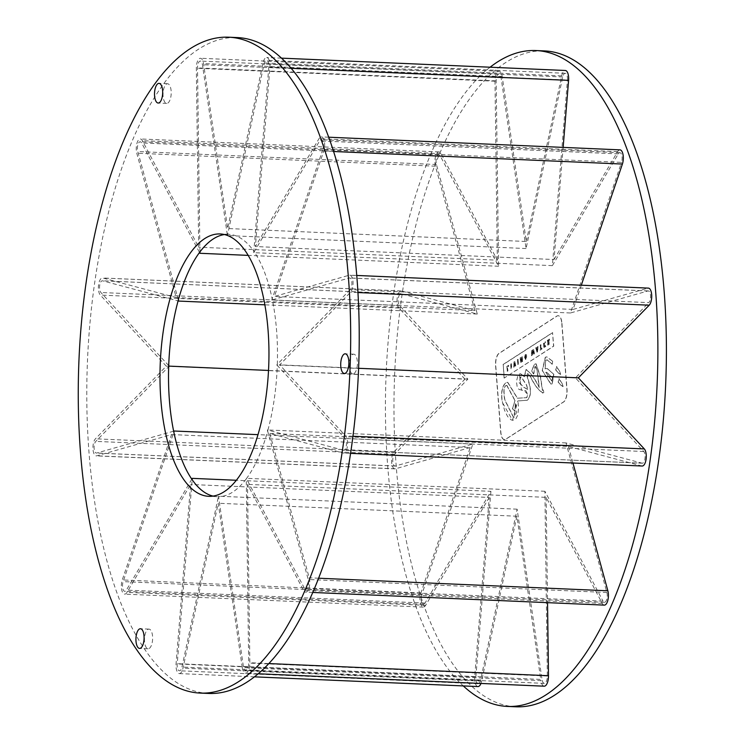 <?xml version="1.0" encoding="UTF-8"?>
<svg xmlns="http://www.w3.org/2000/svg" width="744" height="744" viewBox="0 0 744 744"><rect width="100%" height="100%" fill="white"/><g stroke="black" fill="none" stroke-linecap="round" stroke-linejoin="round"><path stroke-width="0.56" stroke-dasharray="3.72 2.79" d="M354.06 373.507A9.849 4.064 -87.5 0 0 357.418 362.802A9.849 4.064 -87.5 0 0 353.763 354.181A9.849 4.064 -87.5 0 0 349.271 363.844A9.849 4.064 -87.5 0 0 352.907 373.86A9.849 4.064 -87.5 0 0 354.06 373.507M167.856 103.063A9.849 4.064 -87.5 0 0 171.204 92.349A9.849 4.064 -87.5 0 0 167.549 83.737A9.849 4.064 -87.5 0 0 163.057 93.4A9.849 4.064 -87.5 0 0 166.693 103.407A9.849 4.064 -87.5 0 0 167.856 103.063M149.274 648.433A9.849 4.064 -87.5 0 0 152.632 637.72A9.849 4.064 -87.5 0 0 148.977 629.108A9.849 4.064 -87.5 0 0 144.485 638.771A9.849 4.064 -87.5 0 0 148.121 648.787A9.849 4.064 -87.5 0 0 149.274 648.433M532.072 355.362L531.532 355.706L531.783 350.48L532.304 350.145L532.899 352.889L533.56 349.336L534.536 353.772L534.015 354.107L533.411 351.214L533.271 354.59L532.797 354.888L532.202 351.986L531.895 355.353L532.202 351.986M532.034 351.977L532.63 354.888L533.234 351.205L533.848 354.098L534.536 353.772M534.369 353.763L533.56 349.336M532.871 349.661L532.927 352.265M532.76 352.256L532.899 352.889M532.732 352.879L532.788 352.349M532.62 352.349L532.304 350.145M531.616 350.48L531.532 355.706M531.365 355.697L531.895 355.353M561.925 323.156L567.03 389.549A10.128 4.185 92.5 0 1 563.645 401.974L505.753 439.295A10.128 4.185 92.5 0 1 504.562 439.658A10.128 4.185 92.5 0 1 500.861 432.199L495.755 365.806A10.128 4.185 92.5 0 1 499.14 353.381L557.042 316.061A10.128 4.185 92.5 0 1 558.233 315.698A10.128 4.185 92.5 0 1 561.925 323.156L561.757 323.147A10.128 4.185 -87.5 0 0 558.056 315.698A10.128 4.185 -87.5 0 0 556.865 316.051L498.964 353.372A10.128 4.185 -87.5 0 0 495.588 365.797L500.693 432.19A10.128 4.185 -87.5 0 0 504.386 439.648A10.128 4.185 -87.5 0 0 505.576 439.295L563.478 401.974A10.128 4.185 -87.5 0 0 566.863 389.54L561.757 323.147M560.706 384.936L563.087 386.582L562.501 383.988L559.042 378.826L558.251 382.035L560.706 384.936L558.084 382.035L559.367 378.752L558.865 378.817L562.334 383.978L563.087 386.582M558.26 372.8L560.632 374.446L560.046 371.851L556.586 366.68L555.796 369.898L558.26 372.8L555.629 369.889L556.912 366.606L556.41 366.68L559.879 371.842L560.632 374.446M545.445 357.241L542.413 370.577L550.979 384.118L552.243 383.923L553.815 374.288L547.249 368.522L545.175 368.792L545.687 360.338L547.268 359.882L552.271 364.216L552.839 361.407L546.831 356.888L545.278 357.232L546.663 356.888L552.839 361.407M552.699 332.642L503.214 364.541L504.255 378.036L553.741 346.146L552.532 332.642L553.573 346.137L504.255 378.036M533.522 374L531.588 370.772L534.471 364.207L535.903 363.751L540.404 377.003L542.348 390.349L543.185 389.837L543.799 392.172L543.083 392.823C538.954 391.121 534.555 385.429 529.895 375.757L527.496 373.46L527.245 376.948L529.105 383.588C531.216 391.325 530.565 396.877 527.161 400.244L517.833 400.932L512.495 420.295L502.302 402.309C500.759 393.483 501.809 387.019 505.446 382.918L507.594 382.286L517.322 398.217L526.668 397.649L527.58 394.171L523.72 390.247L521.498 390.228L519.377 373.934L520.419 373.702L524.343 376.827L525.831 369.777C529.533 371.423 533.969 377.301 539.13 387.41L537.968 377.878C537.01 368.922 535.95 365.267 534.787 366.904L534.964 366.913C536.126 365.267 537.187 368.931 538.144 377.878L539.298 387.419C534.88 378.398 530.453 372.521 525.999 369.777L524.52 376.827L520.595 373.711L519.544 373.944L517.917 375.562L516.429 381.523L517.173 386.759L519.098 389.54L525.757 390.656L527.756 394.181L526.836 397.659L517.489 398.226L507.771 382.295L505.613 382.928C501.977 387.029 500.926 393.492 502.47 402.318L504.581 410.363L507.603 416.51L511.137 419.895L512.969 420.295L516.011 418.574L517.722 415.124L518.605 407.954L518.01 400.942L527.329 400.253C530.742 396.877 531.383 391.335 529.272 383.597L527.105 374.641L527.803 373.488L530.072 375.767C534.722 385.439 539.121 391.13 543.26 392.832L543.976 392.181L543.362 389.847L542.516 390.349L540.581 377.003L536.08 363.76L534.638 364.216L531.755 370.782L533.699 374.009L535.364 366.792L534.787 366.904L533.699 374.009M526.78 369.563L525.831 369.777L526.78 369.563M542.413 393.065L543.26 392.832L542.413 393.065M504.088 378.036L503.214 364.541M503.046 364.532L552.532 332.642M552.671 361.398L552.104 364.216L547.1 359.873L545.519 360.329L545.175 368.792M545.008 368.782L547.082 368.513L553.815 374.288M553.648 374.279L552.076 383.913L550.802 384.109L542.236 370.568L545.278 357.232M560.455 374.437L558.084 372.791M562.91 386.582L560.539 384.927M545.947 372.335L546.691 372.279L552.708 377.952L551.909 381.021L545.771 372.326L551.732 381.012L552.532 377.943L546.524 372.279L545.771 372.326M505.781 385.662L506.878 385.355L514.997 400.43L512.597 408.921L514.774 410.855L515.62 403.146L516.438 412.529L514.606 416.947L513.602 417.226L504.925 400.012C503.539 392.088 503.818 387.308 505.781 385.662L505.604 385.662C503.651 387.298 503.372 392.088 504.758 400.002L513.434 417.226L514.439 416.947L515.452 403.136L514.774 410.855M514.606 410.846L512.597 408.921M512.43 408.912L514.997 400.43M514.82 400.421L506.701 385.346L505.604 385.662M511.333 363.667L511.695 368.494L511.165 368.838L510.793 364.011L511.333 363.667L510.626 364.002L510.998 368.829L511.528 368.485L511.156 363.658M518.438 364.151L517.898 364.495L517.526 359.668L518.066 359.324L518.438 364.151L518.066 359.324M517.889 359.315L517.359 359.659L517.898 364.495M517.731 364.495L518.261 364.151M541.846 348.099L541.92 349.02L540.107 350.192L540.674 348.862L540.376 344.946L540.907 344.602L541.204 348.518L541.846 348.099L541.037 348.508L540.739 344.593L540.2 344.937L540.507 348.852L539.93 350.182L541.753 349.01L541.679 348.09M506.999 366.457L508.71 365.351L508.645 366.355L507.603 367.034L507.901 370.94L507.371 371.284L506.822 366.448L507.371 371.284M507.194 371.284L507.734 370.94L507.427 367.024L508.645 366.355M508.478 366.346L508.71 365.351M508.543 365.351L506.822 366.448M544.031 347.653L543.659 342.826L545.436 341.682L545.361 342.686L544.245 343.412L544.338 344.565L545.315 343.933L545.389 344.853L544.403 345.486L544.478 346.406L545.557 345.709L545.752 346.546L544.031 347.653L545.575 346.546L545.389 345.7L544.31 346.397L545.147 343.923L544.162 344.556L544.078 343.403L545.194 342.677L545.259 341.673L543.492 342.817L543.864 347.643M514.327 366.801L513.769 367.155L514.132 361.854L514.746 361.454L515.825 365.834L515.294 366.178L514.56 363.016L514.16 366.792L514.532 363.853M514.364 363.844L515.127 366.169L515.825 365.834M515.657 365.825L514.746 361.454M513.965 361.844L513.769 367.155M513.602 367.155L514.16 366.792M525.469 354.497L526.473 354.711L526.64 356.794L525.673 357.408L525.534 355.362L525.152 357.287L525.738 358.562L526.64 357.371L525.45 359.566L526.473 357.362L525.431 358.599L525.357 355.353L525.896 356.302L525.506 357.399L526.464 356.785L526.306 354.702L525.301 354.488L524.455 357.669L525.813 359.454L524.622 357.678L525.469 354.497L526.473 354.711L525.469 354.497M525.831 355.483L525.357 355.353L525.831 355.483M538.033 346.453L537.633 351.782L537.038 352.163L535.894 347.829L536.424 347.485L536.638 348.313L537.503 346.797M537.363 348.759L536.833 349.103L537.242 350.805L537.363 348.759L537.27 350.136M537.103 350.126L537.242 350.805M537.075 350.796L537.121 350.238M536.954 350.229L536.833 349.103M536.666 349.094L537.196 348.759M537.326 346.788L537.261 347.792L536.471 348.304L536.257 347.476L535.894 347.829M535.726 347.829L537.038 352.163M536.87 352.154L537.633 351.782M537.466 351.773L537.865 346.444M548.635 341.859L549.472 339.078L549.277 341.58L549.295 339.069L548.719 339.441L548.635 341.859L548.216 342.119L548.049 339.989L547.528 340.334L547.9 345.16L549.165 344.342L549.016 341.58L549.165 344.342M548.356 343.933L549.165 342.91L548.281 342.984L548.356 343.933L548.281 342.984M548.114 342.975L548.998 342.9L548.179 343.923M548.458 341.849L548.049 342.119L547.882 339.98L547.351 340.324L547.724 345.151L548.998 344.333M548.644 342.631L549.165 342.91L548.644 342.631M522.251 356.618L522.623 361.454L522.102 361.789L521.87 358.785L520.698 362.691L520.326 357.864L520.837 357.529L521.07 360.608L522.251 356.618L521.684 356.99M521.516 356.981L520.902 360.598L520.67 357.52L520.158 357.855L520.53 362.691L521.265 362.328M521.098 362.319L521.804 359.352M521.628 359.343L521.87 358.785M521.702 358.775L522.102 361.789M521.935 361.779L522.623 361.454M522.446 361.445L522.074 356.618M527.747 389.438L523.655 387.113L519.386 382.714L520.605 377.134L521.302 376.938L526.678 385.169L527.747 389.438L526.501 385.159L521.126 376.938L520.437 377.124L519.21 382.704L523.488 387.113L527.58 389.428M515.936 706.8A328.253 135.603 92.5 0 1 394.06 419.523A328.253 135.603 92.5 0 1 505.836 62.45A328.253 135.603 92.5 0 1 544.431 50.918M208.748 693.455A328.253 135.603 92.5 0 1 86.871 406.178A328.253 135.603 92.5 0 1 198.657 49.104A328.253 135.603 92.5 0 1 237.252 37.572M242.274 667.619A9.374 3.878 -87.5 0 0 245.548 673.208A9.374 3.878 -87.5 0 0 249.844 662.737L247.51 484.381L303.599 590.411A8.965 3.701 -87.5 0 0 305.663 592.15A8.965 3.701 -87.5 0 0 309.206 587.267A8.965 3.701 -87.5 0 0 309.206 577.809L269.774 433.445L343.198 453.003A8.928 3.683 -87.5 0 0 343.533 453.05A8.928 3.683 -87.5 0 0 347.457 446.009A8.928 3.683 -87.5 0 0 345.672 435.938L279.707 364.858L350.564 292.215A8.928 3.683 -87.5 0 0 353.047 282.302A8.928 3.683 -87.5 0 0 349.754 275.141A8.928 3.683 -87.5 0 0 349.252 275.206L274.443 296.456L323.752 151.069A8.928 3.683 -87.5 0 0 324.412 141.844A8.928 3.683 -87.5 0 0 321.352 136.887A8.928 3.683 -87.5 0 0 319.009 138.663L255.397 246.543L269.942 67.388A8.928 3.683 -87.5 0 0 266.696 57.502A8.928 3.683 -87.5 0 0 263.041 62.905L227.664 228.52L203.549 63.584A8.928 3.683 -87.5 0 0 200.434 58.265A8.928 3.683 -87.5 0 0 196.342 68.234L198.685 247.194L142.374 140.681A8.928 3.683 -87.5 0 0 140.328 138.961A8.928 3.683 -87.5 0 0 136.803 143.815A8.928 3.683 -87.5 0 0 136.784 153.218L176.226 297.572L102.802 278.024A8.928 3.683 -87.5 0 0 102.467 277.977A8.928 3.683 -87.5 0 0 98.543 285.017A8.928 3.683 -87.5 0 0 100.338 295.08L166.293 366.16L95.437 438.811A8.928 3.683 -87.5 0 0 92.954 448.725A8.928 3.683 -87.5 0 0 96.246 455.886A8.928 3.683 -87.5 0 0 96.748 455.821L171.557 434.57L122.248 579.948A8.928 3.683 -87.5 0 0 121.588 589.183A8.928 3.683 -87.5 0 0 124.648 594.14A8.928 3.683 -87.5 0 0 126.992 592.364L190.613 484.474L176.068 663.629A8.965 3.701 -87.5 0 0 179.323 673.58A8.965 3.701 -87.5 0 0 182.996 668.159L218.234 503.251L242.274 667.619L540.925 680.593L516.885 516.224L218.234 503.251M191.794 479.173L126.378 590.113A6.11 2.52 92.5 0 1 124.778 591.322A6.11 2.52 92.5 0 1 122.676 587.927A6.11 2.52 92.5 0 1 123.132 581.613L173.836 432.115M173.64 431.176L96.711 453.031A6.11 2.52 92.5 0 1 96.367 453.068A6.11 2.52 92.5 0 1 94.116 448.167A6.11 2.52 92.5 0 1 95.818 441.378L168.674 366.68M168.711 365.592L100.886 292.504A6.11 2.52 92.5 0 1 99.659 285.603A6.11 2.52 92.5 0 1 102.347 280.786A6.11 2.52 92.5 0 1 102.579 280.823L178.076 300.929M178.337 299.981L137.78 151.534A6.11 2.52 92.5 0 1 137.789 145.089A6.11 2.52 92.5 0 1 140.198 141.769A6.11 2.52 92.5 0 1 141.611 142.95L199.513 252.476M199.922 251.928L197.513 67.899A6.11 2.52 92.5 0 1 200.313 61.073A6.11 2.52 92.5 0 1 202.442 64.719L227.245 234.323A131.297 54.238 -87.5 0 0 224.418 234.555M268.789 67.081L253.834 251.314A131.297 54.238 -87.5 0 0 228.696 234.332A131.297 54.238 -87.5 0 0 227.692 234.314L264.074 64.012A6.11 2.52 92.5 0 1 266.575 60.32A6.11 2.52 92.5 0 1 268.789 67.081L567.439 80.064A6.11 2.52 -87.5 0 0 565.217 73.293A6.11 2.52 -87.5 0 0 562.724 76.995L526.073 248.543L501.093 77.692A6.11 2.52 -87.5 0 0 498.964 74.056A6.11 2.52 -87.5 0 0 496.164 80.873L498.592 266.259L440.253 155.933A6.11 2.52 -87.5 0 0 438.848 154.752A6.11 2.52 -87.5 0 0 436.44 158.072A6.11 2.52 -87.5 0 0 436.43 164.508L477.285 314.052L401.23 293.796A6.11 2.52 -87.5 0 0 400.997 293.759A6.11 2.52 -87.5 0 0 398.31 298.586A6.11 2.52 -87.5 0 0 399.537 305.477L467.864 379.105L394.469 454.352A6.11 2.52 -87.5 0 0 392.758 461.15A6.11 2.52 -87.5 0 0 395.018 466.051A6.11 2.52 -87.5 0 0 395.362 466.004L472.858 443.991L421.783 594.586A6.11 2.52 -87.5 0 0 421.327 600.91A6.11 2.52 -87.5 0 0 423.429 604.305A6.11 2.52 -87.5 0 0 425.029 603.086L490.928 491.328L236.35 480.271M322.868 149.414L272.164 298.902A131.297 54.238 -87.5 0 0 254.206 251.853L319.622 140.914A6.11 2.52 92.5 0 1 321.231 139.695A6.11 2.52 92.5 0 1 323.324 143.09A6.11 2.52 92.5 0 1 322.868 149.414L621.519 162.387A6.11 2.52 -87.5 0 0 621.975 156.073A6.11 2.52 -87.5 0 0 619.882 152.678A6.11 2.52 -87.5 0 0 618.273 153.887L552.374 265.645L567.439 80.064M350.182 289.649L277.326 364.346A131.297 54.238 -87.5 0 0 272.36 299.841L349.289 277.996A6.11 2.52 92.5 0 1 349.634 277.949A6.11 2.52 92.5 0 1 351.893 282.85A6.11 2.52 92.5 0 1 350.182 289.649L648.833 302.622A6.11 2.52 -87.5 0 0 650.544 295.833A6.11 2.52 -87.5 0 0 648.284 290.932A6.11 2.52 -87.5 0 0 647.94 290.969L570.443 312.982L621.519 162.387M343.421 450.204L267.924 430.097A131.297 54.238 -87.5 0 0 277.289 365.434L345.114 438.523A6.11 2.52 92.5 0 1 346.341 445.414A6.11 2.52 92.5 0 1 343.654 450.241A6.11 2.52 92.5 0 1 343.421 450.204L642.072 463.177A6.11 2.52 -87.5 0 0 642.304 463.214A6.11 2.52 -87.5 0 0 644.992 458.397A6.11 2.52 -87.5 0 0 643.765 451.496L575.438 377.868L648.833 302.622M304.37 588.151L246.431 478.625A131.297 54.238 -87.5 0 0 267.663 431.046L308.221 579.502A6.147 2.539 92.5 0 1 308.221 585.984A6.147 2.539 92.5 0 1 305.784 589.332A6.147 2.539 92.5 0 1 304.37 588.151L603.021 601.124A6.147 2.539 -87.5 0 0 604.435 602.315A6.147 2.539 -87.5 0 0 606.871 598.966A6.147 2.539 -87.5 0 0 606.871 592.475L566.017 442.931L642.072 463.177M243.381 666.485L218.55 496.704A131.297 54.238 -87.5 0 0 246.264 478.848L248.682 663.071A6.566 2.716 92.5 0 1 245.669 670.4A6.566 2.716 92.5 0 1 243.381 666.485L542.032 679.467A6.566 2.716 -87.5 0 0 544.32 683.383A6.566 2.716 -87.5 0 0 547.333 676.045L544.906 491.273L603.021 601.124M213.054 496.099A131.297 54.238 -87.5 0 0 217.304 496.685A131.297 54.238 -87.5 0 0 218.373 496.713L181.964 667.043A6.147 2.539 92.5 0 1 179.444 670.772A6.147 2.539 92.5 0 1 177.212 663.946L192.166 479.713M267.663 431.046A131.297 54.238 -87.5 0 0 267.924 430.097L267.366 429.948L267.663 431.046M277.289 365.434A131.297 54.238 -87.5 0 0 277.326 364.346L276.787 364.895L277.289 365.434M272.36 299.841A131.297 54.238 -87.5 0 0 272.164 298.902L271.793 300.009L272.36 299.841M254.206 251.853A131.297 54.238 -87.5 0 0 253.834 251.314L253.732 252.672L254.206 251.853M227.692 234.314A131.297 54.238 -87.5 0 0 227.245 234.323L227.413 235.476L227.692 234.314M218.373 496.713A131.297 54.238 -87.5 0 0 218.55 496.704L218.476 496.202L218.373 496.713M472.858 443.991L258.001 434.654M467.864 379.105L268.519 370.447M477.285 314.052L264.845 304.817M498.592 266.259L248.161 255.378M526.073 248.543L227.673 235.578M552.374 265.645L253.732 252.672M570.443 312.982L271.793 300.009M575.438 377.868L276.787 364.895M566.017 442.931L267.366 429.948M544.906 491.273L246.255 478.299M490.928 491.328L475.862 676.919A6.147 2.539 -87.5 0 0 478.094 683.745A6.147 2.539 -87.5 0 0 480.615 680.025L517.126 509.175L542.032 679.467M517.126 509.175L218.476 496.202M544.199 686.191A9.374 3.878 92.5 0 1 540.925 680.593M516.885 516.224L481.647 681.132A8.965 3.701 92.5 0 1 480.968 683.438M477.974 686.563A8.965 3.701 92.5 0 1 474.719 676.612L489.254 497.448L190.613 484.474M489.254 497.448L425.642 605.337A8.928 3.683 92.5 0 1 423.299 607.113A8.928 3.683 92.5 0 1 420.239 602.156A8.928 3.683 92.5 0 1 420.899 592.931L470.208 447.544L171.557 434.57M470.208 447.544L395.399 468.794A8.928 3.683 92.5 0 1 394.897 468.86A8.928 3.683 92.5 0 1 391.604 461.699A8.928 3.683 92.5 0 1 394.088 451.785L464.944 379.142L166.293 366.16M464.944 379.142L398.989 308.062A8.928 3.683 92.5 0 1 397.194 297.991A8.928 3.683 92.5 0 1 401.118 290.951A8.928 3.683 92.5 0 1 401.453 290.997L474.877 310.555L176.226 297.572M474.877 310.555L435.435 166.191A8.928 3.683 92.5 0 1 435.454 156.789A8.928 3.683 92.5 0 1 438.979 151.934A8.928 3.683 92.5 0 1 441.025 153.664L497.336 260.168L198.685 247.194M497.336 260.168L494.993 81.208A8.928 3.683 92.5 0 1 499.084 71.238A8.928 3.683 92.5 0 1 502.2 76.567L526.315 241.493L227.664 228.52M526.315 241.493L561.692 75.879A8.928 3.683 92.5 0 1 565.347 70.485M563.143 147.396L554.048 259.526L255.397 246.543M554.048 259.526L617.659 151.637A8.928 3.683 92.5 0 1 620.003 149.86M581.306 285.203L573.094 309.43L274.443 296.456M573.094 309.43L647.903 288.179A8.928 3.683 92.5 0 1 648.405 288.114M358.608 368.289L279.707 364.858M642.184 466.023A8.928 3.683 92.5 0 1 641.849 465.977L568.425 446.419L269.774 433.445M568.425 446.419L572.954 463.019M604.314 605.123A8.965 3.701 92.5 0 1 602.249 603.393L546.161 497.355L247.51 484.381M546.161 497.355L547.538 602.659M490.091 67.211A328.253 135.603 -87.5 0 0 386.173 372.698A328.253 135.603 -87.5 0 0 463.279 685.922M425.029 603.086L126.378 590.113M421.783 594.586L123.132 581.613M395.362 466.004L96.711 453.031M394.469 454.352L95.818 441.378M399.537 305.477L100.886 292.504M401.23 293.796L102.579 280.823M436.43 164.508L137.78 151.534M440.253 155.933L141.611 142.95M496.164 80.873L197.513 67.899M501.093 77.692L202.442 64.719M562.724 76.995L264.074 64.012M618.273 153.887L319.622 140.914M647.94 290.969L349.289 277.996M643.765 451.496L345.114 438.523M606.871 592.475L308.221 579.502M547.333 676.045L248.682 663.071M480.615 680.025L181.964 667.043M475.862 676.919L177.212 663.946M268.909 663.564L249.844 662.737M481.647 681.132L182.996 668.159M474.719 676.612L176.068 663.629M425.642 605.337L126.992 592.364M420.899 592.931L122.248 579.948M395.399 468.794L96.748 455.821M394.088 451.785L95.437 438.811M398.989 308.062L100.338 295.08M401.453 290.997L102.802 278.024M435.435 166.191L136.784 153.218M441.025 153.664L142.374 140.681M494.993 81.208L196.342 68.234M502.2 76.567L203.549 63.584M561.692 75.879L263.041 62.905M291.118 68.309L269.942 67.388M617.659 151.637L319.009 138.663M333.554 151.497L323.752 151.069M647.903 288.179L349.252 275.206M357.938 292.541L350.564 292.215M352.963 436.254L345.672 435.938M641.849 465.977L343.198 453.003M318.637 578.218L309.206 577.809M602.249 603.393L303.599 590.411M353.763 354.181L345.225 353.809M352.907 373.86L344.37 373.488M167.549 83.737L159.021 83.365M166.693 103.407L158.165 103.044M148.977 629.108L140.439 628.736M148.121 648.787L139.584 648.415M228.696 234.332L220.168 233.96M217.304 496.685L208.766 496.313M423.429 604.305L124.778 591.322M395.018 466.051L96.367 453.068M400.997 293.759L102.347 280.786M438.848 154.752L140.198 141.769M498.964 74.056L200.313 61.073M565.217 73.293L266.575 60.32M619.882 152.678L321.231 139.695M648.284 290.932L349.634 277.949M642.304 463.214L343.654 450.241M604.435 602.315L305.784 589.332M544.32 683.383L245.669 670.4M478.094 683.745L179.444 670.772M258.261 673.766L245.548 673.208M254.485 676.845L179.323 673.58M423.299 607.113L124.648 594.14M394.897 468.86L96.246 455.886M401.118 290.951L102.467 277.977M438.979 151.934L140.328 138.961M499.084 71.238L200.434 58.265M281.446 58.144L266.696 57.502M328.662 137.203L321.352 136.887M356.739 275.447L349.754 275.141M350.582 453.356L343.533 453.05M312.806 592.457L305.663 592.15"/><path stroke-width="1.12" d="M345.532 373.144A9.849 4.064 92.5 0 1 344.37 373.488A9.849 4.064 92.5 0 1 340.733 363.472A9.849 4.064 92.5 0 1 345.225 353.809A9.849 4.064 92.5 0 1 348.88 362.43A9.849 4.064 92.5 0 1 345.532 373.144M159.318 102.691A9.849 4.064 92.5 0 1 158.165 103.044A9.849 4.064 92.5 0 1 154.529 93.028A9.849 4.064 92.5 0 1 159.021 83.365A9.849 4.064 92.5 0 1 162.676 91.986A9.849 4.064 92.5 0 1 159.318 102.691M140.746 648.061A9.849 4.064 92.5 0 1 139.584 648.415A9.849 4.064 92.5 0 1 135.947 638.399A9.849 4.064 92.5 0 1 140.439 628.736A9.849 4.064 92.5 0 1 144.094 637.357A9.849 4.064 92.5 0 1 140.746 648.061M535.903 50.546L544.431 50.918A328.253 135.603 92.5 0 1 665.657 384.741A328.253 135.603 92.5 0 1 515.936 706.8L507.399 706.428A328.253 135.603 -87.5 0 0 657.129 384.378A328.253 135.603 -87.5 0 0 535.903 50.546A328.253 135.603 -87.5 0 0 497.308 62.078A328.253 135.603 -87.5 0 0 490.091 67.211M228.715 37.2L237.252 37.572A328.253 135.603 92.5 0 1 358.478 371.396A328.253 135.603 92.5 0 1 208.748 693.455L200.22 693.082A328.253 135.603 -87.5 0 0 349.94 371.024A328.253 135.603 -87.5 0 0 228.715 37.2A328.253 135.603 -87.5 0 0 190.12 48.732A328.253 135.603 -87.5 0 0 78.343 405.806A328.253 135.603 -87.5 0 0 200.22 693.082M224.418 234.555A131.297 54.238 -87.5 0 0 199.922 251.928A131.297 54.238 -87.5 0 0 199.513 252.476A131.297 54.238 -87.5 0 0 178.337 299.981A131.297 54.238 -87.5 0 0 178.076 300.929A131.297 54.238 -87.5 0 0 168.711 365.592A131.297 54.238 -87.5 0 0 168.674 366.68A131.297 54.238 -87.5 0 0 173.64 431.176A131.297 54.238 -87.5 0 0 173.836 432.115A131.297 54.238 -87.5 0 0 191.794 479.173A131.297 54.238 -87.5 0 0 192.166 479.713A131.297 54.238 -87.5 0 0 213.054 496.099M204.73 238.573A131.297 54.238 92.5 0 1 220.168 233.96A131.297 54.238 92.5 0 1 268.724 365.983A131.297 54.238 92.5 0 1 210.022 496.341A131.297 54.238 92.5 0 1 208.766 496.313A131.297 54.238 92.5 0 1 160.016 381.402A131.297 54.238 92.5 0 1 204.73 238.573M199.513 252.476L199.941 253.286L199.922 251.928M178.076 300.929L178.634 301.069L178.337 299.981M168.674 366.68L169.214 366.132L168.711 365.592M173.836 432.115L174.208 431.018L173.64 431.176M192.166 479.713L192.278 478.355L191.794 479.173M236.35 480.271L192.278 478.355M258.001 434.654L174.208 431.018M268.519 370.447L169.214 366.132M264.845 304.817L178.634 301.069M248.161 255.378L199.941 253.286M547.538 602.659L548.495 675.71A9.374 3.878 92.5 0 1 544.199 686.191L258.261 673.766M480.968 683.438A8.965 3.701 92.5 0 1 477.974 686.563L254.485 676.845M281.446 58.144L565.347 70.485A8.928 3.683 92.5 0 1 568.593 80.361L563.143 147.396M328.662 137.203L620.003 149.86A8.928 3.683 92.5 0 1 623.063 154.817A8.928 3.683 92.5 0 1 622.403 164.052L581.306 285.203M356.739 275.447L648.405 288.114A8.928 3.683 92.5 0 1 651.697 295.275A8.928 3.683 92.5 0 1 649.214 305.189L578.358 377.84L358.608 368.289M578.358 377.84L644.313 448.92A8.928 3.683 92.5 0 1 646.108 458.983A8.928 3.683 92.5 0 1 642.184 466.023L350.582 453.356M572.954 463.019L607.857 590.792A8.965 3.701 92.5 0 1 607.857 600.241A8.965 3.701 92.5 0 1 604.314 605.123L312.806 592.457M463.279 685.922A328.253 135.603 -87.5 0 0 507.399 706.428M548.495 675.71L268.909 663.564M568.593 80.361L291.118 68.309M622.403 164.052L333.554 151.497M649.214 305.189L357.938 292.541M644.313 448.92L352.963 436.254M607.857 590.792L318.637 578.218"/></g></svg>
